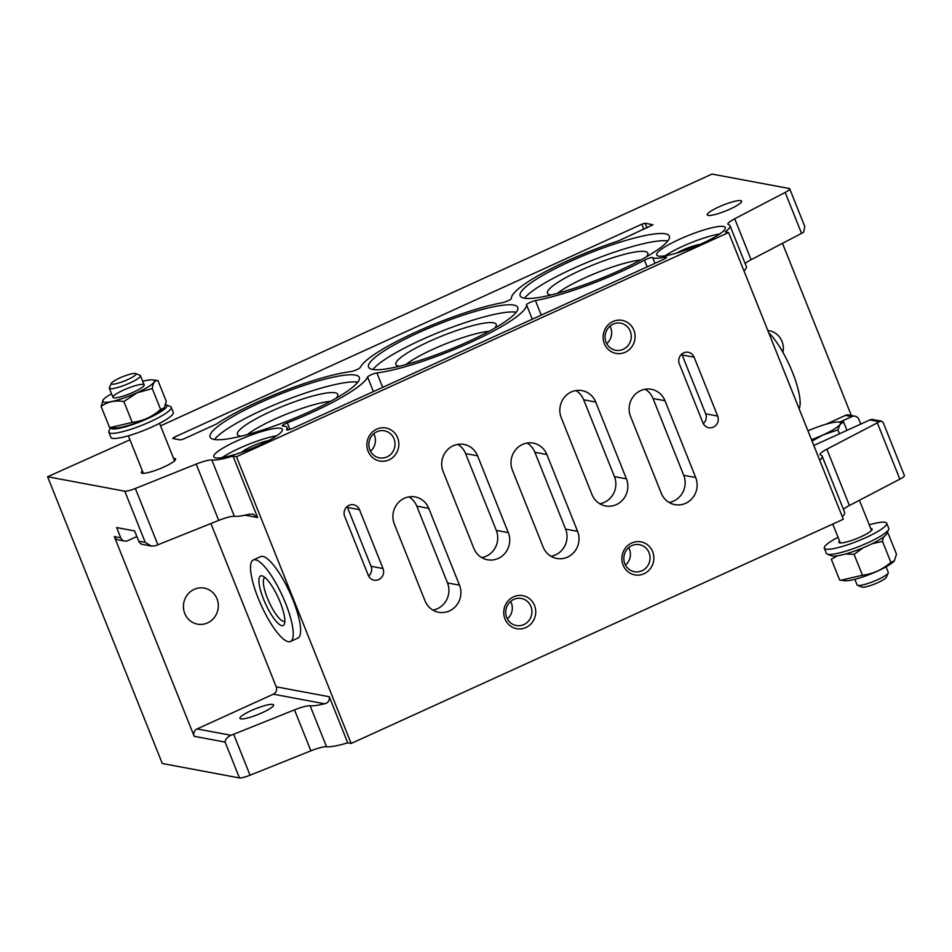 <?xml version="1.0" encoding="UTF-8"?>
<svg xmlns="http://www.w3.org/2000/svg" width="952" height="952" viewBox="0 0 952 952"><rect width="100%" height="100%" fill="white"/><g stroke="black" fill="none" stroke-linecap="round" stroke-linejoin="round"><path stroke-width="1.43" d="M136.862 536.511L127.711 540.688A5.593 5.319 -79.4 0 1 120.737 537.809L116.644 527.563L134.625 530.93L138.718 541.164A5.593 5.319 100.6 0 0 142.61 544.425L150.928 545.984M236.477 456.722L351.169 743.464L843.317 519.256L728.625 232.514L236.477 456.722L233.038 456.079L257.611 517.519L252.982 514.116L248.769 514.294A41.995 7.247 158.2 0 1 234.359 516.317A16.791 2.904 158.2 0 0 218.722 520.411L157.889 544.794A11.198 1.94 158.2 0 1 155.176 545.817L151.285 546.055L145.239 542.378L138.718 541.164M142.372 470.859A18.481 3.189 -21.8 0 0 141.312 472.727A18.481 3.189 -21.8 0 0 142.229 473.263A18.481 3.189 -21.8 0 0 161.9 467.896A18.481 3.189 -21.8 0 0 175.62 459.007A18.481 3.189 -21.8 0 0 173.561 458.388M860.727 424.104L858.871 419.451A5.593 5.319 100.6 0 0 851.897 416.571L845.471 415.381A5.593 5.319 100.6 0 1 848.553 414.989L854.979 416.191M160.555 425.853L712.001 174.073L789.16 188.496A11.198 1.94 158.2 0 1 789.708 188.817A11.198 1.94 158.2 0 1 785.174 192.435L734.718 218.758A16.791 2.904 158.2 0 0 727.899 224.184A16.791 2.904 158.2 0 0 728.494 224.612A41.995 7.247 158.2 0 1 729.994 225.695A41.995 7.247 158.2 0 1 725.186 231.871L728.625 232.514M851.35 415.512L782.484 243.343M879.362 421.712L881.623 421.165L883.17 422.474L904.4 475.56A11.198 1.94 158.2 0 1 899.854 479.177L849.398 505.5L826.871 449.177L877.327 422.855A11.198 1.94 -21.8 0 0 879.362 421.712L869.878 419.939A5.593 5.319 -79.4 0 1 872.96 419.558L881.397 421.129M840.39 421.819L851.897 416.571M826.146 424.187L845.471 415.381M819.422 459.507L820.398 459.697A41.995 7.247 -21.8 0 0 822.147 456.115A41.995 7.247 -21.8 0 0 820.66 455.032A16.791 2.904 -21.8 0 1 820.065 454.592A16.791 2.904 -21.8 0 1 826.871 449.177M869.878 419.939L813.805 445.476M513.604 596.821A16.791 15.958 -79.4 0 1 535.607 614.04A16.791 15.958 -79.4 0 1 510.034 625.69A16.791 15.958 -79.4 0 1 513.604 596.821M631.723 543.009A16.791 15.958 -79.4 0 1 653.726 560.228A16.791 15.958 -79.4 0 1 628.153 571.878A16.791 15.958 -79.4 0 1 631.723 543.009M376.718 429.15A16.791 15.958 -79.4 0 1 398.721 446.369A16.791 15.958 -79.4 0 1 373.148 458.019A16.791 15.958 -79.4 0 1 376.718 429.15M612.957 321.526A16.791 15.958 -79.4 0 1 634.96 338.745A16.791 15.958 -79.4 0 1 609.387 350.395A16.791 15.958 -79.4 0 1 612.957 321.526M694.127 357.19L717.677 416.072A8.401 7.985 -79.4 0 1 708.752 427.698A8.401 7.985 -79.4 0 1 702.909 422.795L679.359 363.914A8.401 7.985 -79.4 0 1 688.284 352.3A8.401 7.985 -79.4 0 1 694.127 357.19L682.144 354.953A8.401 7.985 100.6 0 0 681.751 354.108M477.583 455.841A19.599 18.623 -79.4 0 0 463.957 444.429A19.599 18.623 -79.4 0 0 445.917 451.593A19.599 18.623 -79.4 0 0 443.132 471.537L473.846 548.34A19.599 18.623 -79.4 0 0 487.483 559.764A19.599 18.623 -79.4 0 0 505.524 552.6A19.599 18.623 -79.4 0 0 508.297 532.644L477.583 455.841L465.599 453.604A19.599 18.623 100.6 0 0 457.757 444.37M595.702 402.03A19.599 18.623 -79.4 0 0 582.065 390.618A19.599 18.623 -79.4 0 0 564.024 397.781A19.599 18.623 -79.4 0 0 561.252 417.726L591.965 494.528A19.599 18.623 -79.4 0 0 605.591 505.952A19.599 18.623 -79.4 0 0 623.631 498.788A19.599 18.623 -79.4 0 0 626.416 478.832L595.702 402.03L583.707 399.792A19.599 18.623 100.6 0 0 575.877 390.558M664.996 400.732L695.71 477.535A19.599 18.623 -79.4 0 1 692.937 497.479A19.599 18.623 -79.4 0 1 674.897 504.643A19.599 18.623 -79.4 0 1 661.259 493.231L630.545 416.429A19.599 18.623 -79.4 0 1 633.33 396.472A19.599 18.623 -79.4 0 1 651.37 389.308A19.599 18.623 -79.4 0 1 664.996 400.732L653.012 398.483A19.599 18.623 100.6 0 0 645.17 389.249M546.876 454.544L577.602 531.347A19.599 18.623 -79.4 0 1 574.818 551.291A19.599 18.623 -79.4 0 1 556.777 558.455A19.599 18.623 -79.4 0 1 543.152 547.043L512.426 470.228A19.599 18.623 -79.4 0 1 515.21 450.284A19.599 18.623 -79.4 0 1 533.251 443.12A19.599 18.623 -79.4 0 1 546.876 454.544L534.893 452.295A19.599 18.623 100.6 0 0 527.063 443.061M428.769 508.344L459.483 585.159A19.599 18.623 -79.4 0 1 456.698 605.103A19.599 18.623 -79.4 0 1 438.658 612.267A19.599 18.623 -79.4 0 1 425.032 600.855L394.318 524.04A19.599 18.623 -79.4 0 1 397.091 504.096A19.599 18.623 -79.4 0 1 415.132 496.932A19.599 18.623 -79.4 0 1 428.769 508.344L416.774 506.107A19.599 18.623 100.6 0 0 408.943 496.873M359.463 509.653L383.013 568.534A8.401 7.985 -79.4 0 1 374.088 580.161A8.401 7.985 -79.4 0 1 368.257 575.27L344.695 516.377A8.401 7.985 -79.4 0 1 353.62 504.762A8.401 7.985 -79.4 0 1 359.463 509.653L347.48 507.416A8.401 7.985 100.6 0 0 347.087 506.571M218.722 520.411L196.195 464.088L135.362 488.471A11.198 1.94 158.2 0 1 124.76 491.184L47.6 476.762L129.948 439.8M513.783 305.08A80.349 13.875 158.2 0 1 517.757 307.425A80.349 13.875 158.2 0 1 448.321 350.146A80.349 13.875 158.2 0 1 368.567 367.091A80.349 13.875 158.2 0 1 428.162 328.44A80.349 13.875 158.2 0 1 513.783 305.08M355.334 375.076A80.349 13.875 158.2 0 1 359.309 377.408A80.349 13.875 158.2 0 1 289.86 420.13A80.349 13.875 158.2 0 1 210.106 437.087A80.349 13.875 158.2 0 1 269.714 398.436A80.349 13.875 158.2 0 1 355.334 375.076M665.388 233.823A80.349 13.875 158.2 0 1 669.363 236.155A80.349 13.875 158.2 0 1 599.915 278.876A80.349 13.875 158.2 0 1 520.161 295.834A80.349 13.875 158.2 0 1 579.768 257.183A80.349 13.875 158.2 0 1 665.388 233.823M215.58 457.876A36.95 6.378 -21.8 0 0 254.969 447.131A36.95 6.378 -21.8 0 0 282.375 429.352A36.95 6.378 -21.8 0 0 245.699 437.158A36.95 6.378 -21.8 0 0 213.76 456.805A36.95 6.378 -21.8 0 0 215.58 457.876M658.522 256.088A36.95 6.378 -21.8 0 0 697.899 245.342A36.95 6.378 -21.8 0 0 725.317 227.564A36.95 6.378 -21.8 0 0 688.629 235.37A36.95 6.378 -21.8 0 0 656.69 255.017A36.95 6.378 -21.8 0 0 658.522 256.088M708.193 215.414A18.481 3.189 -21.8 0 0 727.875 210.047A18.481 3.189 -21.8 0 0 741.596 201.158A18.481 3.189 -21.8 0 0 723.246 205.049A18.481 3.189 -21.8 0 0 707.276 214.878A18.481 3.189 -21.8 0 0 708.193 215.414M196.195 464.088A16.791 2.904 158.2 0 1 211.832 459.995A41.995 7.247 158.2 0 0 233.038 456.079M293.442 428.019L663.092 259.61A5.593 0.964 158.2 0 0 666.578 257.219A5.593 0.964 158.2 0 0 664.865 257.183A41.995 7.247 158.2 0 1 652.667 257.611A5.593 0.964 158.2 0 0 644.444 260.158A89.583 15.47 158.2 0 1 535.44 300.582A5.593 0.964 158.2 0 0 529.717 302.569A5.593 0.964 158.2 0 0 526.527 304.771A89.583 15.47 158.2 0 1 470.562 342.375A89.583 15.47 158.2 0 1 376.909 372.934A5.593 0.964 158.2 0 0 371.363 374.707A5.593 0.964 158.2 0 0 367.591 377.052A89.583 15.47 158.2 0 1 287.314 422.855A5.593 0.964 158.2 0 0 282.28 425.913A5.593 0.964 158.2 0 0 282.839 426.091A41.995 7.247 158.2 0 1 287.052 427.484A41.995 7.247 158.2 0 1 286.6 429.507A5.593 0.964 158.2 0 0 286.54 429.78A5.593 0.964 158.2 0 0 293.442 428.019M183.7 438.955L180.392 439.919L172.681 438.479L174.287 437.206L641.827 224.196L645.147 223.244L652.989 224.755L618.407 240.915A89.583 15.47 158.2 0 0 511.402 298.476A5.593 0.964 158.2 0 1 508.213 300.677A5.593 0.964 158.2 0 1 502.489 302.665A89.583 15.47 158.2 0 0 415.762 332.141A89.583 15.47 158.2 0 0 360.284 367.448A5.593 0.964 158.2 0 1 356.5 369.792A5.593 0.964 158.2 0 1 350.967 371.566A89.583 15.47 158.2 0 0 216.544 423.997L183.7 438.955M351.169 743.464L347.718 742.822A41.995 7.247 158.2 0 1 326.524 746.737A16.791 2.904 158.2 0 0 310.887 750.831L250.055 775.214A11.198 1.94 158.2 0 1 239.452 777.927L162.292 763.504L47.6 476.762M843.436 509.344A16.791 2.904 158.2 0 1 849.398 505.5M822.147 456.115L844.674 512.438A41.995 7.247 158.2 0 1 842.27 516.65M789.708 188.817L804.797 226.54L803.583 232.252A11.198 1.94 158.2 0 1 801.548 233.395L751.092 259.717L734.718 218.758M745.13 263.561A16.791 2.904 158.2 0 1 751.092 259.717M729.994 225.695L746.38 266.655A41.995 7.247 158.2 0 1 744.619 270.237M326.524 746.737L310.138 705.777A41.995 7.247 -21.8 0 0 324.549 703.754C328.119 703.028 329.701 700.696 329.285 696.733L276.223 686.82L210.916 523.54M347.718 742.822L329.285 696.733M310.138 705.777A16.791 2.904 -21.8 0 0 294.501 709.871L233.668 734.254A11.198 1.94 -21.8 0 1 230.955 735.265C227.052 737.336 225.112 739.597 225.112 742.084L194.184 736.301L114.323 536.607A5.593 5.319 100.6 0 0 118.215 539.867L124.629 541.069M253.315 559.978L260.693 556.611A44.792 11.591 65.5 0 1 262.883 556.408A44.792 11.591 65.5 0 1 291.443 596.25A44.792 11.591 65.5 0 1 297.833 638.137L290.455 641.493A44.792 11.591 65.5 0 1 261.336 605.543A44.792 11.591 65.5 0 1 253.315 559.978A44.792 11.591 65.5 0 1 255.493 559.776A44.792 11.591 65.5 0 1 284.053 599.605A44.792 11.591 65.5 0 1 290.455 641.493M230.955 735.265L197.064 728.934A5.593 5.319 100.6 0 0 194.184 736.301M197.064 728.934L273.343 694.187A5.593 5.319 100.6 0 0 276.223 686.82M240.868 718.879A18.088 3.118 -21.8 0 0 260.158 713.619A18.088 3.118 -21.8 0 0 273.557 704.92A18.088 3.118 -21.8 0 0 255.612 708.74A18.088 3.118 -21.8 0 0 239.975 718.355A18.088 3.118 -21.8 0 0 240.868 718.879M194.184 589.359A18.326 17.422 -79.4 0 1 204.716 588.205A18.326 17.422 -79.4 0 1 218.008 609.328A18.326 17.422 -79.4 0 1 197.98 624.226A18.326 17.422 -79.4 0 1 183.546 608.53A18.326 17.422 -79.4 0 1 194.184 589.359M767.824 330.511A18.326 17.422 -79.4 0 1 769.692 330.808A18.326 17.422 -79.4 0 1 782.925 352.335M768.728 332.772A44.792 11.591 65.5 0 1 792.492 372.363A44.792 11.591 65.5 0 1 799.109 408.753M261.919 575.829A27.239 7.045 65.5 0 1 262.728 576.079A27.239 7.045 65.5 0 1 278.293 597.82A27.239 7.045 65.5 0 1 284.481 623.834A27.239 7.045 65.5 0 1 265.989 604.794A27.239 7.045 65.5 0 1 261.919 575.829M719.76 233.942A36.95 6.378 -21.8 0 0 665.115 255.802M700.255 244.319A17.85 3.082 -21.8 0 0 676.551 253.089M276.818 435.742A36.95 6.378 -21.8 0 0 222.185 457.591M268.904 440.49A17.85 3.082 -21.8 0 0 241.653 452.295M550.982 556.277A19.599 18.623 100.6 0 0 565.607 529.11L534.893 452.295M669.101 502.466A19.599 18.623 100.6 0 0 683.726 475.298L653.012 398.483M432.862 610.089A19.599 18.623 100.6 0 0 447.5 582.922L416.774 506.107M599.796 503.763A19.599 18.623 100.6 0 0 614.433 476.595L583.707 399.792M481.688 557.574A19.599 18.623 100.6 0 0 496.313 530.407L465.599 453.604M703.302 423.64A8.401 7.985 100.6 0 0 705.694 413.834L682.144 354.953M368.65 576.103A8.401 7.985 100.6 0 0 371.03 566.297L347.48 507.416M613.136 324.132A13.768 13.078 -79.4 0 1 620.692 323.18A13.768 13.078 -79.4 0 1 631.033 339.114A13.768 13.078 -79.4 0 1 615.646 350.253A13.768 13.078 -79.4 0 1 605.127 338.341A13.768 13.078 -79.4 0 1 613.136 324.132M609.994 326.131A13.768 13.078 -79.4 0 1 606.721 343.624M376.909 431.744A13.768 13.078 -79.4 0 1 384.465 430.804A13.768 13.078 -79.4 0 1 394.794 446.738A13.768 13.078 -79.4 0 1 379.408 457.864A13.768 13.078 -79.4 0 1 368.9 445.964A13.768 13.078 -79.4 0 1 376.909 431.744M373.767 433.755A13.768 13.078 -79.4 0 1 370.495 451.248M631.902 545.603A13.768 13.078 -79.4 0 1 639.47 544.663A13.768 13.078 -79.4 0 1 649.799 560.597A13.768 13.078 -79.4 0 1 634.413 571.724A13.768 13.078 -79.4 0 1 623.893 559.824A13.768 13.078 -79.4 0 1 631.902 545.603M628.76 547.614A13.768 13.078 -79.4 0 1 625.488 565.107M513.783 599.415A13.768 13.078 -79.4 0 1 521.351 598.475A13.768 13.078 -79.4 0 1 531.68 614.409A13.768 13.078 -79.4 0 1 516.293 625.535A13.768 13.078 -79.4 0 1 505.786 613.635A13.768 13.078 -79.4 0 1 513.783 599.415M510.641 601.426A13.768 13.078 -79.4 0 1 507.38 618.919M284.862 621.156A23.978 6.212 65.5 0 1 284.684 621.263A23.978 6.212 65.5 0 1 269.095 602.009A23.978 6.212 65.5 0 1 264.799 577.614A23.978 6.212 65.5 0 1 264.989 577.543M524.54 298.238A80.349 13.875 158.2 0 1 592.477 260.277A80.349 13.875 158.2 0 1 667.852 240.915M551.16 294.941A54.038 9.33 158.2 0 1 547.674 293.609A54.038 9.33 158.2 0 1 586.384 267.726A54.038 9.33 158.2 0 1 645.135 251.518A54.038 9.33 158.2 0 1 647.919 253.518A54.038 9.33 158.2 0 1 646.301 256.885M557.408 293.335A51.789 8.949 158.2 0 1 640.672 260.039M214.486 439.491A80.349 13.875 158.2 0 1 282.423 401.53A80.349 13.875 158.2 0 1 357.797 382.168M241.106 436.195A54.038 9.33 158.2 0 1 237.619 434.874A54.038 9.33 158.2 0 1 276.342 408.979A54.038 9.33 158.2 0 1 335.08 392.771A54.038 9.33 158.2 0 1 337.865 394.771A54.038 9.33 158.2 0 1 336.246 398.138M247.365 434.588A51.789 8.949 158.2 0 1 330.618 401.292M372.946 369.507A80.349 13.875 158.2 0 1 440.871 331.546A80.349 13.875 158.2 0 1 516.246 312.185M399.566 366.211A54.038 9.33 158.2 0 1 396.068 364.878A54.038 9.33 158.2 0 1 434.79 338.995A54.038 9.33 158.2 0 1 493.529 322.787A54.038 9.33 158.2 0 1 496.313 324.787A54.038 9.33 158.2 0 1 494.707 328.154M405.814 364.604A51.789 8.949 158.2 0 1 489.066 331.296M886.05 566.845L888.275 572.426A16.791 2.904 158.2 0 1 888.228 572.997A16.791 2.904 158.2 0 1 877.815 579.625A16.791 2.904 158.2 0 1 857.514 585.278A16.791 2.904 158.2 0 1 857.086 584.909L854.86 579.316M888.228 572.997L886.3 577.293A13.364 2.309 158.2 0 1 878.03 582.564A13.364 2.309 158.2 0 1 861.881 587.063L857.514 585.278M807.951 430.839A27.989 4.831 158.2 0 1 831.572 422.807A27.989 4.831 158.2 0 1 836.463 422.045L843.543 421.807L840.14 424.402L837.891 429.887L823.111 434.909L812.044 441.085M837.891 429.887L839.462 433.791M843.543 421.807L846.959 430.375M836.463 422.045A27.989 4.831 158.2 0 1 840.14 424.402A27.989 4.831 158.2 0 1 823.111 434.909A27.989 4.831 158.2 0 1 811.473 439.657M111.289 383.323L109.361 387.619A16.791 2.904 -21.8 0 0 109.313 388.19A16.791 2.904 -21.8 0 0 125.985 384.644A16.791 2.904 -21.8 0 0 140.503 375.719A16.791 2.904 -21.8 0 0 140.075 375.338L135.708 373.553A13.364 2.309 -21.8 0 0 119.559 378.051A13.364 2.309 -21.8 0 0 111.289 383.323A13.364 2.309 -21.8 0 0 124.51 380.955A13.364 2.309 -21.8 0 0 135.708 373.553M870.699 528.491A17.921 3.094 158.2 0 1 872.139 529.074A17.921 3.094 158.2 0 1 858.847 537.69A17.921 3.094 158.2 0 1 839.759 542.902A17.921 3.094 158.2 0 1 838.879 542.378A17.921 3.094 158.2 0 1 839.509 540.962M869.236 524.826A33.594 5.807 158.2 0 1 886.705 523.243L888.751 528.372A33.594 5.807 158.2 0 1 888.644 529.502L886.764 533.715A30.238 5.224 158.2 0 1 861.976 548.257A30.238 5.224 158.2 0 1 832.215 556.028A30.238 5.224 158.2 0 1 831.489 555.825L827.228 554.076A33.594 5.807 158.2 0 1 826.36 553.314L824.313 548.197A33.594 5.807 158.2 0 1 838.046 537.297M888.644 529.502A33.594 5.807 158.2 0 1 861.108 545.663A33.594 5.807 158.2 0 1 828.026 554.302A33.594 5.807 158.2 0 1 827.228 554.076M886.705 523.243A33.594 5.807 158.2 0 1 861.774 539.403A33.594 5.807 158.2 0 1 825.979 549.173A33.594 5.807 158.2 0 1 824.313 548.197M888.145 533.334L896.498 554.207L894.333 560.871L890.846 562.287C882.563 569.605 873.091 573.925 862.441 575.234L840.925 580.268L844.924 580.732A27.858 4.808 -21.8 0 0 870.806 573.985A27.858 4.808 -21.8 0 0 894.214 561.014A27.858 4.808 -21.8 0 0 894.309 560.895M840.925 580.268L839.664 580.101L831.31 559.217L837.57 555.801M871.901 543.818L882.504 541.402L890.846 562.287M845.566 553.969L854.087 554.35L863.262 547.721M854.087 554.35L862.441 575.234M882.504 541.402L883.432 537.106M142.729 381.3A27.858 4.808 158.2 0 1 152.665 379.896A27.858 4.808 158.2 0 1 137.088 392.7A27.858 4.808 158.2 0 1 111.122 401.661A27.858 4.808 158.2 0 1 103.375 399.602L101.091 406.409C107.457 401.792 115.049 400.161 123.867 401.53L137.159 392.771L152.272 388.594C152.951 382.906 154.831 380.217 157.925 380.514L166.279 401.399L164.113 408.063L160.626 409.467C152.344 416.797 142.871 421.105 132.221 422.414L110.694 427.448A30.238 5.224 -21.8 0 0 112.229 428.817A30.238 5.224 -21.8 0 0 146.846 418.975A30.238 5.224 -21.8 0 0 166.1 404.802A30.238 5.224 -21.8 0 0 165.66 404.659M110.587 427.436L108.944 431.113A33.594 5.807 -21.8 0 0 108.837 432.256A33.594 5.807 -21.8 0 0 110.503 433.231A33.594 5.807 -21.8 0 0 146.299 423.462A33.594 5.807 -21.8 0 0 171.229 407.301A33.594 5.807 -21.8 0 0 170.36 406.552L166.1 404.802M108.837 432.256L110.884 437.373A33.594 5.807 -21.8 0 0 112.55 438.348A33.594 5.807 -21.8 0 0 148.345 428.578A33.594 5.807 -21.8 0 0 173.276 412.418L171.229 407.301M103.375 399.602A27.858 4.808 158.2 0 1 111.539 393.771M133.696 392.057A16.791 2.904 158.2 0 1 113.395 397.722A16.791 2.904 158.2 0 1 127.485 388.404A16.791 2.904 158.2 0 1 144.109 385.429A16.791 2.904 158.2 0 1 133.696 392.057M157.925 380.514L152.665 379.896M164.089 408.087A27.858 4.808 158.2 0 1 163.982 408.206A27.858 4.808 158.2 0 1 147.322 418.297A27.858 4.808 158.2 0 1 114.704 427.912L109.444 427.293L101.091 406.409M132.221 422.414L123.867 401.53M160.626 409.467L152.272 388.594M899.854 479.177L877.327 422.855M801.548 233.395L785.174 192.435M157.889 544.794L135.362 488.471M145.239 542.378L124.76 491.184M234.359 516.317L211.832 459.995M310.887 750.831L294.501 709.871M250.055 775.214L233.668 734.254M239.452 777.927L225.112 742.084M120.737 537.809L114.323 536.607M257.611 517.519L245.021 515.175M324.549 703.754L273.343 694.187M289.92 429.376L287.314 422.855M373.398 391.593L367.591 377.052M382.68 387.369L376.909 372.934M532.299 319.206L526.527 304.771M541.26 315.124L535.44 300.582M647.146 266.881L644.444 260.158M654.952 263.323L652.667 257.611M665.365 258.432L664.865 257.183M174.966 438.908L174.287 437.206M643.873 229.313L641.827 224.196M647.003 227.897L645.147 223.244M577.602 531.347L565.607 529.11M695.71 477.535L683.726 475.298M459.483 585.159L447.5 582.922M626.416 478.832L614.433 476.595M508.297 532.644L496.313 530.407M717.677 416.072L705.694 413.834M383.013 568.534L371.03 566.297M288.004 429.864L287.052 427.484M832.75 524.064L840.307 542.961M859.418 500.276L871.508 530.49M174.549 460.851L159.543 423.331M144.157 384.87L140.503 375.719M143.359 473.334L128.353 435.802M112.967 397.341L109.313 388.19"/></g></svg>
